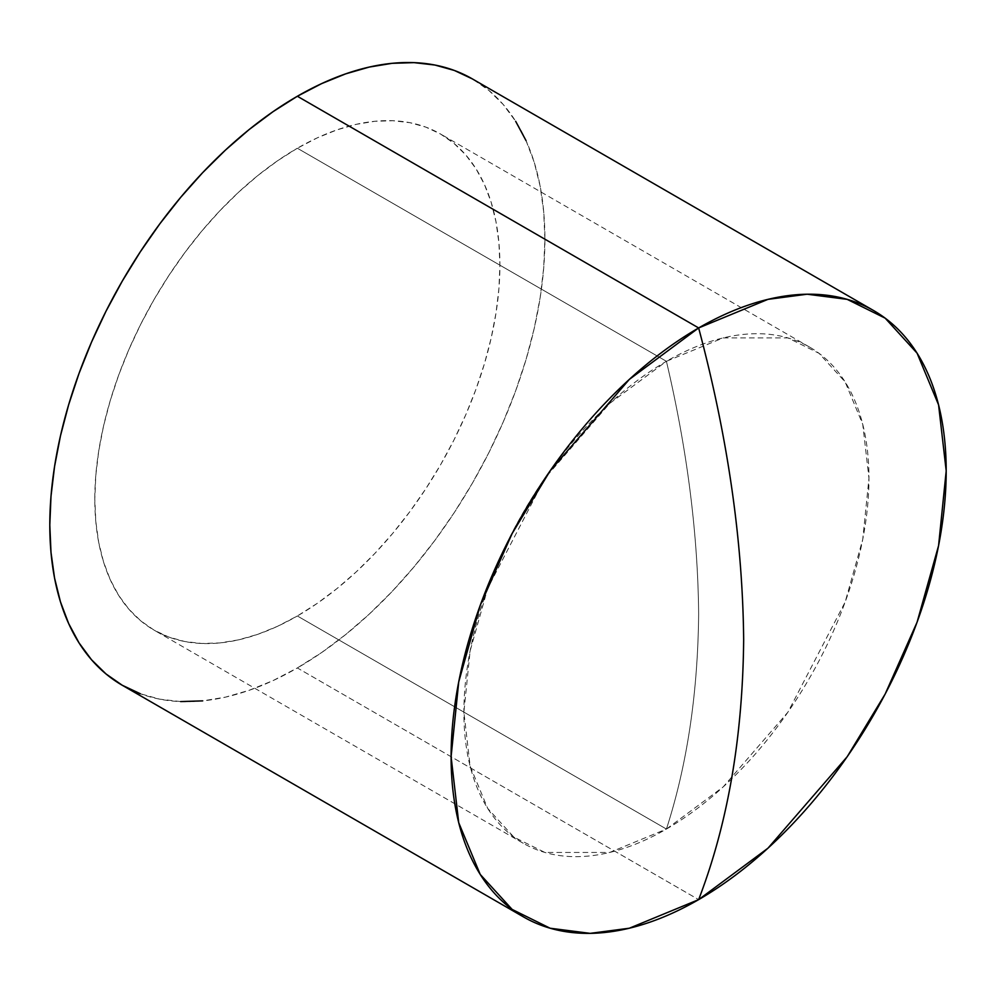 <?xml version="1.0" encoding="UTF-8"?>
<svg xmlns="http://www.w3.org/2000/svg" width="996" height="996" viewBox="0 0 996 996"><rect width="100%" height="100%" fill="white"/><g stroke="black" fill="none" stroke-linecap="round" stroke-linejoin="round"><path stroke-width="0.75" stroke-dasharray="4.98 3.74" d="M666.424 829.058L723.133 786.965L787.948 712.128L845.143 602.07L862.735 539.421L868.973 478.254L862.735 424.284L845.143 381.954L819.023 353.306L787.948 337.93L723.133 337.93L666.424 361.311C687.14 449.395 697.872 533.557 698.644 613.797C697.872 693.141 687.14 764.891 666.424 829.058L297.356 615.976A286.437 165.373 120 0 0 484.479 363.565A286.437 165.373 120 0 0 440.568 134.037A286.437 165.373 120 0 0 297.356 148.23L666.424 361.311A286.437 165.373 -60 0 1 809.648 347.131A286.437 165.373 -60 0 1 853.547 576.659A286.437 165.373 -60 0 1 666.424 829.058A286.437 165.373 -60 0 1 523.211 843.251A286.437 165.373 -60 0 1 479.3 613.723A286.437 165.373 -60 0 1 666.424 361.311L297.356 148.23A286.437 165.373 120 0 0 110.232 400.641A286.437 165.373 120 0 0 154.131 630.169A286.437 165.373 120 0 0 297.356 615.976L666.424 829.058C687.14 764.891 697.872 693.141 698.644 613.797C697.872 533.557 687.14 449.395 666.424 361.311L609.714 403.405L544.899 478.254L487.716 588.312L470.112 650.961L463.887 712.128L470.112 766.098L487.716 808.428L513.824 837.076L544.899 852.452L609.714 852.452L666.424 829.058M122.309 685.298A350.094 202.126 120 0 0 297.356 667.955L698.644 899.637L297.356 667.955L273.091 680.579L249.05 690.34L225.494 697.138L202.611 700.885M180.662 701.57L159.821 699.18L140.312 693.739M526.062 140.673L534.242 162.36L540.143 186.165L543.704 211.849L544.899 239.177L543.704 267.887L540.143 297.692L534.242 328.319L526.062 359.456L515.667 390.805L503.179 422.08L488.712 452.968L472.39 483.172L454.4 512.405L434.879 540.38L414.05 566.824L392.088 591.5L369.205 614.159L345.649 634.577L321.608 652.567L297.356 667.955A350.094 202.126 120 0 0 526.062 359.456A350.094 202.126 120 0 0 472.39 78.921L488.712 90.287L503.179 104.456L515.667 121.313M297.356 148.23L277.498 160.817L257.839 175.533L238.554 192.24L219.842 210.779L201.877 230.972L184.82 252.611L168.859 275.506L154.131 299.41L140.785 324.123L128.945 349.397L118.723 374.982L110.232 400.641L103.534 426.114L98.704 451.163L95.79 475.553L94.807 499.046L95.79 521.406L98.704 542.422L103.534 561.893L110.232 579.635L118.723 595.484L128.945 609.266L140.785 620.869L154.131 630.169L168.859 637.079L184.82 641.536L201.877 643.491L219.842 642.93L238.554 639.855L257.839 634.303L277.498 626.322L297.356 615.976L317.201 603.389L336.86 588.673L356.145 571.965L374.857 553.427L392.822 533.246L409.879 511.595L425.84 488.712L440.568 464.796L453.915 440.083L465.755 414.809L475.976 389.224L484.479 363.565L491.165 338.092L495.996 313.043L498.921 288.653L499.892 265.173L498.921 242.812L495.996 221.784L491.165 202.313L484.479 184.571L475.976 168.722L465.755 154.94L453.915 143.337L440.568 134.049L425.84 127.127L409.879 122.682L392.822 120.728L374.857 121.288L356.145 124.351L336.86 129.916L317.201 137.896L297.356 148.23M809.648 347.131L440.568 134.037M523.211 843.251L154.131 630.169"/><path stroke-width="1.49" d="M698.644 899.637C727.715 824.09 742.717 737.476 743.663 639.781C742.717 541.002 727.715 437.057 698.644 327.945L629.335 379.401L550.116 470.871L512.143 533.52L480.221 605.381L458.72 681.949L451.101 756.711L458.72 822.684L480.221 874.413L512.143 909.423L550.116 928.222L590.167 933.364L629.335 928.222L698.644 899.637A350.094 202.126 -60 0 1 523.61 916.98A350.094 202.126 -60 0 1 469.938 636.444A350.094 202.126 -60 0 1 698.644 327.945L297.356 96.251A350.094 202.126 120 0 0 68.649 404.762A350.094 202.126 120 0 0 122.309 685.298L105.987 673.931L91.52 659.75L79.033 642.893L68.649 623.533L60.457 601.845L54.556 578.041L50.995 552.357L49.8 525.029L50.995 496.319L54.556 466.514L60.457 435.899L68.649 404.762L79.033 373.4L91.52 342.126L105.987 311.25L122.309 281.046L140.312 251.814L159.821 223.839L180.662 197.382L202.611 172.706L225.494 150.047L249.05 129.629L273.091 111.639L297.356 96.251L321.608 83.627L345.649 73.866L369.205 67.081L392.088 63.321L414.05 62.636L434.879 65.026L454.4 70.467L472.39 78.921A350.094 202.126 120 0 0 297.356 96.251L698.644 327.945A350.094 202.126 -60 0 1 873.691 310.603A350.094 202.126 -60 0 1 927.351 591.138A350.094 202.126 -60 0 1 698.644 899.637L767.966 848.194L847.185 756.723L885.158 694.063L917.079 622.201L938.581 545.634L946.2 470.871L938.581 404.911L917.079 353.169L885.158 318.16L847.185 299.36L807.121 294.218L767.966 299.36L698.644 327.945C727.715 437.057 742.717 541.002 743.663 639.781C742.717 737.476 727.715 824.09 698.644 899.637M202.611 700.885L180.662 701.57M140.312 693.739L122.309 685.285L523.61 916.98M515.667 121.313L526.062 140.673M472.39 78.921L873.691 310.603"/></g></svg>
